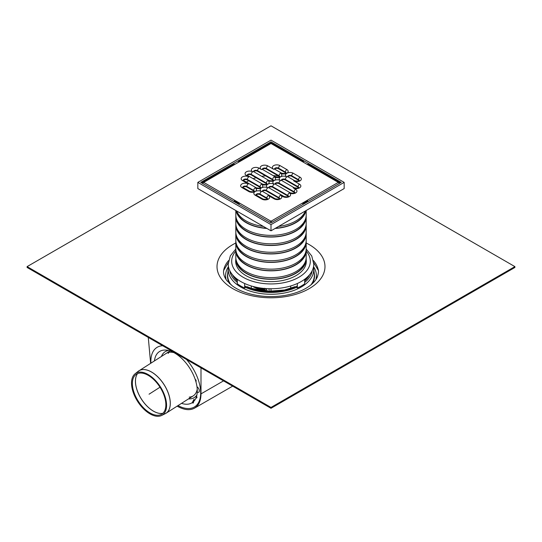 <?xml version="1.0" encoding="UTF-8"?>
<svg xmlns="http://www.w3.org/2000/svg" width="542" height="542" viewBox="0 0 542 542"><rect width="100%" height="100%" fill="white"/><g stroke="black" fill="none" stroke-linecap="round" stroke-linejoin="round"><path stroke-width="0.81" d="M313.54 266.623A45.447 26.24 180 0 1 316.447 275.905A45.447 26.24 180 0 1 316.271 278.154M225.729 278.154A45.447 26.24 180 0 1 225.553 275.905A45.447 26.24 180 0 1 228.46 266.623M514.9 266.617L271 125.805L27.1 266.617L27.1 267.463L271 408.282L271 407.435L514.9 266.617L514.9 267.463L271 408.282M27.1 266.617L271 407.435M266.373 291.237L263.642 288.378M264.726 288.256L266.44 289.475L267.667 291.311M269.049 288.723L269.049 291.366M149.965 413.858A24.756 13.523 57.5 0 1 133.549 393.289A24.756 13.523 57.5 0 1 135.107 373.777A24.756 13.523 57.5 0 1 160.452 386.927A24.756 13.523 57.5 0 1 161.692 415.45A24.756 13.523 57.5 0 1 149.965 413.858M149.992 412.936A23.658 12.927 57.5 0 1 134.308 393.282A23.658 12.927 57.5 0 1 135.791 374.637A23.658 12.927 57.5 0 1 160.012 387.205A23.658 12.927 57.5 0 1 161.198 414.467A23.658 12.927 57.5 0 1 149.992 412.936M297.362 283.5L297.362 288.005A42.771 24.695 180 0 0 304.679 283.784L304.679 279.272A42.771 24.695 180 0 1 297.362 283.5A42.771 24.695 180 0 1 244.638 283.5A42.771 24.695 180 0 1 237.321 279.272A42.771 24.695 180 0 1 228.229 264.056L230.35 255.797L235.817 249.035M251.285 285.966L251.285 288.324M245.641 287.429L244.638 288.005L244.638 283.5M247.653 286.935L246.617 286.86M297.362 288.005L296.359 287.429M244.638 288.005A42.771 24.695 180 0 1 237.321 283.784L237.321 279.272M306.183 262.253A35.318 20.393 180 0 1 306.237 262.646M306.183 249.035L311.772 256.027L313.771 264.056A42.771 24.695 180 0 1 304.679 279.272M235.763 262.646A35.318 20.393 180 0 1 235.817 262.253M295.383 286.86L294.347 286.935M290.715 288.324L290.715 285.966M306.183 259.435A35.318 20.393 180 0 1 306.318 261.237A35.318 20.393 180 0 1 284.516 280.078A35.318 20.393 180 0 1 246.027 275.654A35.318 20.393 180 0 1 235.682 261.237A35.318 20.393 180 0 1 235.817 259.435M246.407 182.126A32.357 18.679 180 0 1 248.663 180.75M253.141 178.691A32.357 18.679 180 0 1 256.061 177.695M261.786 176.36A32.357 18.679 180 0 1 265.546 175.852M273.202 175.628A32.357 18.679 180 0 1 278.696 176.123M263.405 226.434A35.183 20.311 180 0 1 246.122 220.967A35.183 20.311 180 0 1 236.651 210.987M305.349 210.987A35.183 20.311 180 0 1 278.595 226.434M266.529 228.236A34.837 20.115 180 0 1 246.366 222.511A34.837 20.115 180 0 1 236.454 210.872M305.546 210.872A34.837 20.115 180 0 1 275.471 228.236M266.921 228.467A35.183 20.311 180 0 1 246.122 222.654A35.183 20.311 180 0 1 236.055 210.648M305.945 210.648A35.183 20.311 180 0 1 275.079 228.467M306.183 210.506L306.183 215.052A35.183 20.311 180 0 1 284.462 233.819A35.183 20.311 180 0 1 246.122 229.415A35.183 20.311 180 0 1 235.817 215.052L235.817 210.506M305.735 218.277A34.837 20.115 180 0 1 283.093 235.601A34.837 20.115 180 0 1 246.366 230.96A34.837 20.115 180 0 1 236.265 218.277M306.149 215.892A35.183 20.311 180 0 1 306.183 216.739A35.183 20.311 180 0 1 284.462 235.506A35.183 20.311 180 0 1 246.122 231.102A35.183 20.311 180 0 1 235.817 216.739A35.183 20.311 180 0 1 235.851 215.892M306.183 216.739L306.183 223.5A35.183 20.311 180 0 1 284.462 242.267A35.183 20.311 180 0 1 246.122 237.863A35.183 20.311 180 0 1 235.817 223.5L235.817 216.739M305.735 226.725A34.837 20.115 180 0 1 283.093 244.049A34.837 20.115 180 0 1 246.366 239.408A34.837 20.115 180 0 1 236.265 226.725M306.149 224.347A35.183 20.311 180 0 1 306.183 225.187A35.183 20.311 180 0 1 284.462 243.954A35.183 20.311 180 0 1 246.122 239.55A35.183 20.311 180 0 1 235.817 225.187A35.183 20.311 180 0 1 235.851 224.347M306.183 225.187L306.183 231.949A35.183 20.311 180 0 1 284.462 250.716A35.183 20.311 180 0 1 246.122 246.312A35.183 20.311 180 0 1 235.817 231.949L235.817 225.187M305.735 235.174A34.837 20.115 180 0 1 283.093 252.504A34.837 20.115 180 0 1 246.366 247.863A34.837 20.115 180 0 1 236.265 235.174M306.149 232.796A35.183 20.311 180 0 1 306.183 233.636A35.183 20.311 180 0 1 284.462 252.403A35.183 20.311 180 0 1 246.122 247.999A35.183 20.311 180 0 1 235.817 233.636A35.183 20.311 180 0 1 235.851 232.796M306.183 233.636L306.183 240.397A35.183 20.311 180 0 1 284.462 259.164A35.183 20.311 180 0 1 246.122 254.76A35.183 20.311 180 0 1 235.817 240.397L235.817 233.636M305.735 243.622A34.837 20.115 180 0 1 283.093 260.953A34.837 20.115 180 0 1 246.366 256.312A34.837 20.115 180 0 1 236.265 243.622M306.149 241.244A35.183 20.311 180 0 1 306.183 242.084A35.183 20.311 180 0 1 284.462 260.851A35.183 20.311 180 0 1 246.122 256.447A35.183 20.311 180 0 1 235.817 242.084A35.183 20.311 180 0 1 235.851 241.244M306.183 242.084L306.183 248.846A35.183 20.311 180 0 1 284.462 267.613A35.183 20.311 180 0 1 246.122 263.209A35.183 20.311 180 0 1 235.817 248.846L235.817 242.084M305.735 252.071A34.837 20.115 180 0 1 283.093 269.401A34.837 20.115 180 0 1 246.366 264.76A34.837 20.115 180 0 1 236.265 252.071M306.149 249.693A35.183 20.311 180 0 1 306.183 250.533A35.183 20.311 180 0 1 284.462 269.299A35.183 20.311 180 0 1 246.122 264.896A35.183 20.311 180 0 1 235.817 250.533A35.183 20.311 180 0 1 235.851 249.693M306.183 250.533L306.183 257.294A35.183 20.311 180 0 1 284.462 276.061A35.183 20.311 180 0 1 246.122 271.657A35.183 20.311 180 0 1 235.817 257.294L235.817 250.533M305.735 260.519A34.837 20.115 180 0 1 283.093 277.85A34.837 20.115 180 0 1 246.366 273.209A34.837 20.115 180 0 1 236.265 260.519M306.149 258.141A35.183 20.311 180 0 1 306.183 258.988A35.183 20.311 180 0 1 284.462 277.748A35.183 20.311 180 0 1 246.122 273.351A35.183 20.311 180 0 1 235.817 258.988A35.183 20.311 180 0 1 235.851 258.141M271 222.938L200.757 182.383L271 141.828L341.243 182.383L271 222.938M271 143.135L271 141.828M197.83 182.383L197.83 188.575L271 230.824L344.17 188.575L344.17 182.383L271 140.134L197.83 182.383L271 224.625L344.17 182.383M271 230.824L271 224.625M339.353 183.474A2.066 1.192 -120 0 0 338.316 182.383L271 221.244A2.066 1.192 60 0 1 272.037 222.335M308.134 201.495A2.066 1.192 60 0 0 307.097 200.405L307.097 201.251L302.822 203.717M234.903 164.355A2.066 1.192 -120 0 0 233.866 164.253L202.647 182.281A2.066 1.192 60 0 1 203.684 182.383L271 143.515A2.066 1.192 -120 0 0 269.963 143.413L238.744 161.435A2.066 1.192 60 0 1 239.781 161.543M303.256 204.314A2.066 1.192 -120 0 0 302.219 203.223M307.612 201.793A1.037 0.596 -120 0 0 307.097 201.251M238.317 162.383A2.066 1.192 60 0 1 238.744 161.435M239.178 203.717L234.903 201.251A1.037 0.596 120 0 0 234.388 201.793M269.963 222.335A2.066 1.192 -60 0 1 271 221.244L234.903 200.405L234.903 201.251M239.781 203.223A2.066 1.192 120 0 0 238.744 204.314M233.866 201.495A2.066 1.192 -60 0 1 234.903 200.405L203.684 182.383A2.066 1.192 120 0 0 202.647 183.474M302.219 161.543A2.066 1.192 -60 0 1 303.256 161.435L272.037 143.413A2.066 1.192 120 0 0 271 143.515L338.316 182.383A2.066 1.192 -60 0 1 339.353 182.281L308.134 164.253A2.066 1.192 120 0 0 307.097 164.355M303.256 161.435A2.066 1.192 -60 0 1 303.683 162.383M287.816 176.746A2.412 1.396 180 0 1 291.732 176.326L298.561 180.269A2.412 1.396 180 0 1 299.062 180.689M281.474 180.405A2.412 1.396 180 0 1 285.39 179.985L298.073 187.308A2.412 1.396 180 0 1 298.574 187.728M275.133 184.07A2.412 1.396 180 0 1 279.049 183.65L294.171 192.376A2.412 1.396 180 0 1 294.672 192.796M268.791 187.728A2.412 1.396 180 0 1 272.707 187.308L287.829 196.041A2.412 1.396 180 0 1 288.33 196.461M262.45 191.387A2.412 1.396 180 0 1 266.366 190.974L279.049 198.291A2.412 1.396 180 0 1 279.55 198.711M256.109 195.052A2.412 1.396 180 0 1 260.024 194.632L266.854 198.575A2.412 1.396 180 0 1 267.355 198.995M242.938 187.444A2.412 1.396 180 0 1 246.854 187.031L253.683 190.974A2.412 1.396 180 0 1 254.184 191.387M243.426 180.405A2.412 1.396 180 0 1 247.342 179.985L260.024 187.308A2.412 1.396 180 0 1 260.526 187.728M247.328 175.337A2.412 1.396 180 0 1 251.244 174.917L266.366 183.65A2.412 1.396 180 0 1 266.867 184.07M253.67 171.679A2.412 1.396 180 0 1 257.585 171.258L272.707 179.985A2.412 1.396 180 0 1 273.209 180.405M262.45 169.422A2.412 1.396 180 0 1 266.366 169.002L279.049 176.326A2.412 1.396 180 0 1 279.55 176.746M274.645 169.138A2.412 1.396 180 0 1 278.561 168.725L285.39 172.668A2.412 1.396 180 0 1 285.891 173.081M181.516 403.356A30.352 16.585 57.5 0 0 192.241 402.652A1.382 0.752 -122.5 0 0 192.573 402.902A1.382 0.752 57.5 0 1 192.241 402.652L194.097 399.169L193.358 401.778A1.382 0.752 57.5 0 1 193.264 402.97A1.382 0.752 57.5 0 1 192.573 402.902A1.382 0.752 -122.5 0 0 193.264 402.97A1.382 0.752 -122.5 0 0 193.358 401.778L194.097 399.169L192.241 402.652A30.352 16.585 -122.5 0 0 193.358 401.778A30.352 16.585 57.5 0 0 196.014 397.889L196.34 397.029M154.436 360.897A30.352 16.585 57.5 0 1 165.927 350.085A30.352 16.585 57.5 0 1 195.147 379.264A1.382 0.752 -122.5 0 1 196.068 380.45A1.382 0.752 -122.5 0 1 195.933 381.521A1.382 0.752 -122.5 0 1 195.865 381.554A30.352 16.585 -122.5 0 0 195.147 379.264A1.382 0.752 57.5 0 1 196.068 380.45A1.382 0.752 57.5 0 1 195.933 381.521A1.382 0.752 57.5 0 1 195.865 381.554A30.352 16.585 57.5 0 1 196.983 386.731A3.448 1.883 -122.5 0 1 199.117 389.684A3.448 1.883 -122.5 0 1 198.738 392.232L198.738 392.232A3.448 1.883 -122.5 0 1 197.234 392.184A30.352 16.585 -122.5 0 0 196.983 386.731A3.448 1.883 57.5 0 1 199.117 389.684A3.448 1.883 57.5 0 1 198.738 392.232A3.448 1.883 57.5 0 1 197.234 392.184A30.352 16.585 57.5 0 1 196.556 396.331A1.382 0.752 57.5 0 1 196.699 397.95A1.382 0.752 57.5 0 1 196.014 397.889A30.352 16.585 -122.5 0 0 196.17 397.496A30.352 16.585 -122.5 0 0 196.556 396.331A1.382 0.752 -122.5 0 1 196.699 397.95A1.382 0.752 -122.5 0 1 196.014 397.889L196.021 397.875M168.21 353.425A25.183 13.76 57.5 0 1 168.874 352.354M197.227 389.224A25.183 13.76 57.5 0 1 193.223 395.89A25.183 13.76 57.5 0 0 197.227 389.224A25.183 13.76 57.5 0 1 193.223 395.89A25.183 13.76 57.5 0 1 193.216 395.89A25.183 13.76 57.5 0 1 189.233 397.123M178.006 405.592A35.183 19.221 -122.5 0 0 194.7 406.812A35.183 19.221 -122.5 0 0 186.59 359.549A35.183 19.221 57.5 0 1 194.7 406.812A35.183 19.221 57.5 0 1 178.006 405.592M162.688 345.749A35.183 19.221 -122.5 0 0 156.862 347.483A35.183 19.221 -122.5 0 0 150.92 363.14A35.183 19.221 57.5 0 1 156.862 347.483A35.183 19.221 57.5 0 1 162.688 345.749M177.139 406.148L177.159 406.161C184.043 410.016 189.835 410.673 194.537 408.146C198.758 405.565 200.913 400.809 201.001 393.878L201.001 367.862M150.629 363.323L148.278 337.429M196.895 394.942A27.168 14.844 57.5 0 1 188.521 398.885M161.441 356.426A27.168 14.844 57.5 0 1 168.548 350.505M166.137 353.431A25.183 13.76 57.5 0 1 173.874 352.612M193.223 395.89A25.183 13.76 57.5 0 1 193.216 395.89L166.021 413.241A25.183 13.76 -122.5 0 0 170.283 402.286A25.183 13.76 -122.5 0 0 158.223 377.259A25.183 13.76 -122.5 0 0 138.942 370.782A25.183 13.76 -122.5 0 0 138.596 371.013M149.05 394.197L160.012 387.205M271 291.393L271 288.75M305.051 278.995A34.695 20.027 180 0 1 305.254 279.652M236.746 279.652A34.695 20.027 180 0 1 236.949 278.995M309.543 274.76A40.02 23.103 180 0 1 304.679 281.02M297.362 285.925A40.02 23.103 180 0 1 244.638 285.925M237.321 281.02A40.02 23.103 180 0 1 232.457 274.76M312.226 270.627A41.388 23.895 180 0 1 304.679 282.429M297.362 286.962A41.388 23.895 180 0 1 244.638 286.962M237.321 282.429A41.388 23.895 180 0 1 229.774 270.627M313.5 266.833L313.676 268.046A42.757 24.688 180 0 1 271 294.259A42.757 24.688 180 0 1 228.324 268.046L228.5 266.833M313.676 268.046L314.272 273.602A43.36 25.034 180 0 1 310.959 284.868M231.041 284.868A43.36 25.034 180 0 1 227.728 273.602L228.324 268.046M314.204 272.917A43.495 25.108 180 0 1 312.287 283.71M229.713 283.71A43.495 25.108 180 0 1 227.796 272.917M314.191 272.809A43.529 25.128 180 0 1 312.517 283.5M229.483 283.5A43.529 25.128 180 0 1 227.809 272.809M313.405 260.567A47.547 27.452 180 0 1 318.1 269.218C318.784 270.661 318.54 273.215 317.375 276.881C316.101 279.99 313.425 283.066 309.353 286.101C302.992 290.675 294.618 293.825 284.232 295.559C275.526 296.908 266.806 296.921 258.08 295.607C247.457 293.872 238.92 290.661 232.471 285.973L226.908 280.688C223.927 276.677 222.925 272.856 223.9 269.218A47.547 27.452 180 0 1 228.595 260.567M306.183 242.979A53.983 31.165 180 0 1 311.047 287.517A53.983 31.165 180 0 1 233.798 289.204A53.983 31.165 180 0 1 232.83 244.584A53.983 31.165 180 0 1 235.817 242.979M266.095 290.681A25.183 14.539 180 0 1 253.195 286.698A25.183 14.539 180 0 1 252.606 286.345M265.865 290.424A25.271 14.593 180 0 1 253.236 286.515M264.388 289.448A26.212 15.135 180 0 1 255.797 287.138M263.825 288.778A26.456 15.271 180 0 1 259.591 287.856M165.662 413.451A25.183 13.76 -122.5 0 0 166.021 413.241L165.296 413.648A25.176 13.753 57.5 0 0 170.242 402.313A25.176 13.753 57.5 0 0 157.695 376.812A25.176 13.753 57.5 0 0 138.257 371.27L170.053 350.938M162.851 413.316A24.078 13.157 57.5 0 1 153.406 411.107A24.078 13.157 57.5 0 1 138.095 392.754A24.078 13.157 57.5 0 1 137.532 373.621M137.505 373.634A24.072 13.15 -122.5 0 0 138.047 392.767A24.072 13.15 -122.5 0 0 153.366 411.127A24.072 13.15 -122.5 0 0 162.83 413.336M306.183 251.102A39.322 22.703 180 0 1 271 283.94A39.322 22.703 180 0 1 235.817 251.102M274.455 168.996A2.412 1.396 180 0 1 276.054 167.83A2.412 1.396 180 0 1 278.561 168.155A2.066 1.192 -60 0 1 280.024 165.622A4.485 2.588 0 0 0 273.683 165.622A4.485 2.588 0 0 0 273.683 169.287A2.066 1.192 -60 0 1 274.719 169.185L274.442 169.145M278.561 168.725L278.561 168.155L285.39 172.099A2.066 1.192 -60 0 1 286.853 169.565L280.024 165.622M262.26 169.273A2.412 1.396 180 0 1 263.859 168.108A2.412 1.396 180 0 1 266.366 168.44A2.066 1.192 -60 0 1 267.829 165.906A4.485 2.588 0 0 0 261.488 165.906A4.485 2.588 0 0 0 261.488 169.565A2.066 1.192 -60 0 1 262.524 169.463L262.247 169.429M266.366 169.002L266.366 168.44L279.049 175.764A2.066 1.192 -60 0 1 280.512 173.23A4.485 2.588 0 0 0 286.853 173.23A4.485 2.588 0 0 0 286.853 169.565M253.48 171.529A2.412 1.396 180 0 1 255.079 170.364A2.412 1.396 180 0 1 257.585 170.696A2.066 1.192 -60 0 1 259.049 168.155A4.485 2.588 0 0 0 252.708 168.155A4.485 2.588 0 0 0 252.708 171.821A2.066 1.192 -60 0 1 253.744 171.719L253.466 171.679M257.585 171.258L257.585 170.696L272.707 179.422A2.066 1.192 -60 0 1 274.171 176.888A4.485 2.588 0 0 0 280.512 176.888A4.485 2.588 0 0 0 280.512 173.23A2.066 1.192 120 0 1 281.549 173.128C284.015 173.697 285.546 173.609 286.149 172.871L286.095 173.088M247.138 175.188A2.412 1.396 180 0 1 248.737 174.023A2.412 1.396 180 0 1 251.244 174.355A2.066 1.192 -60 0 1 252.708 171.821A4.485 2.588 0 0 0 246.366 171.821A4.485 2.588 0 0 0 246.366 175.479A2.066 1.192 -60 0 1 247.403 175.378L247.125 175.337M251.244 174.917L251.244 174.355L266.366 183.088A2.066 1.192 -60 0 1 267.829 180.547A4.485 2.588 0 0 0 274.171 180.547A4.485 2.588 0 0 0 274.171 176.888A2.066 1.192 120 0 1 275.207 176.787C277.673 177.356 279.205 177.268 279.808 176.529L279.753 176.746M243.236 180.262A2.412 1.396 180 0 1 244.835 179.097A2.412 1.396 180 0 1 247.342 179.422A2.066 1.192 -60 0 1 248.805 176.888A4.485 2.588 0 0 0 242.464 176.888A4.485 2.588 0 0 0 242.464 180.547L248.317 183.928A4.485 2.588 0 0 0 241.976 183.928A4.485 2.588 0 0 0 241.976 187.593L248.805 191.536A4.485 2.588 0 0 0 255.147 191.536A4.485 2.588 0 0 0 255.147 195.195L261.976 199.138A4.485 2.588 0 0 0 268.317 199.138A4.485 2.588 0 0 0 268.317 195.479L274.171 198.853A4.485 2.588 0 0 0 280.512 198.853A4.485 2.588 0 0 0 280.512 195.195L282.951 196.604A4.485 2.588 0 0 0 289.293 196.604A4.485 2.588 0 0 0 289.293 192.945A4.485 2.588 0 0 0 295.634 192.945A4.485 2.588 0 0 0 295.634 189.28L293.195 187.871A4.485 2.588 0 0 0 299.536 187.871A4.485 2.588 0 0 0 299.536 184.212L293.683 180.832A4.485 2.588 0 0 0 300.024 180.832A4.485 2.588 0 0 0 300.024 177.173L293.195 173.23A4.485 2.588 0 0 0 286.853 173.23A4.485 2.588 0 0 0 286.853 176.888A4.485 2.588 0 0 0 280.512 176.888A4.485 2.588 0 0 0 280.512 180.547A4.485 2.588 0 0 0 274.171 180.547A4.485 2.588 0 0 0 274.171 184.212A4.485 2.588 0 0 0 267.829 184.212A4.485 2.588 0 0 0 267.829 180.547A2.066 1.192 120 0 1 268.866 180.445C271.332 181.014 272.863 180.933 273.466 180.188L273.412 180.411M247.342 179.985L247.342 179.422L260.024 186.746A2.066 1.192 -60 0 1 261.488 184.212A4.485 2.588 0 0 0 267.829 184.212A4.485 2.588 0 0 0 267.829 187.871A4.485 2.588 0 0 0 261.488 187.871A4.485 2.588 0 0 0 261.488 184.212A2.066 1.192 120 0 1 262.524 184.111C264.991 184.68 266.522 184.592 267.125 183.853L267.07 184.07M253.683 190.974L253.683 190.405A2.412 1.396 180 0 1 254.374 191.245M246.854 187.031L246.854 186.462L253.683 190.405A2.066 1.192 120 0 1 255.147 187.871A4.485 2.588 0 0 0 261.488 187.871A4.485 2.588 0 0 0 261.488 191.536A4.485 2.588 0 0 0 255.147 191.536A4.485 2.588 0 0 0 255.147 187.871A2.066 1.192 120 0 1 256.183 187.769C258.649 188.338 260.18 188.257 260.783 187.512L260.729 187.728M266.854 198.575L266.854 198.013A2.412 1.396 180 0 1 267.545 198.846M260.024 194.632L260.024 194.07L266.854 198.013A2.066 1.192 120 0 1 268.317 195.479M279.049 198.291L279.049 197.728A2.412 1.396 180 0 1 279.74 198.568M266.366 190.974L266.366 190.405L279.049 197.728A2.066 1.192 120 0 1 280.512 195.195M287.829 196.041L287.829 195.479A2.412 1.396 180 0 1 288.52 196.312M268.602 187.579A2.412 1.396 180 0 1 270.201 186.414A2.412 1.396 180 0 1 272.707 186.746L287.829 195.479A2.066 1.192 120 0 1 289.293 192.945A2.066 1.192 120 0 1 290.329 192.837L275.207 184.111A2.066 1.192 120 0 0 274.171 184.212A2.066 1.192 -60 0 0 272.707 186.746L272.707 187.308M294.171 192.376L294.171 191.814A2.412 1.396 180 0 1 294.862 192.654M279.049 183.65L279.049 183.088L294.171 191.814A2.066 1.192 120 0 1 295.634 189.28M298.073 187.308L298.073 186.746A2.412 1.396 180 0 1 298.764 187.579M285.39 179.985L285.39 179.422L298.073 186.746A2.066 1.192 120 0 1 299.536 184.212M298.561 180.269L298.561 179.707A2.412 1.396 180 0 1 299.252 180.54M291.732 176.326L291.732 175.764L298.561 179.707A2.066 1.192 120 0 1 300.024 177.173M285.39 172.668L285.39 172.099A2.412 1.396 180 0 1 286.081 172.939M273.683 169.287L267.829 165.906M279.049 176.326L279.049 175.764A2.412 1.396 180 0 1 279.74 176.597M261.488 169.565L259.049 168.155M272.707 179.985L272.707 179.422A2.412 1.396 180 0 1 273.398 180.262M266.366 183.65L266.366 183.088A2.412 1.396 180 0 1 267.057 183.921M246.366 175.479L248.805 176.888M242.464 180.547A2.066 1.192 -60 0 1 243.5 180.445L243.222 180.411M260.024 187.308L260.024 186.746A2.412 1.396 180 0 1 260.716 187.579M254.388 191.394L254.442 191.177C254.164 191.868 252.633 191.956 249.842 191.434A2.066 1.192 120 0 0 248.805 191.536M249.842 191.434L243.012 187.491A2.066 1.192 120 0 0 241.976 187.593M242.748 187.302A2.412 1.396 180 0 1 244.347 186.136A2.412 1.396 180 0 1 246.854 186.462A2.066 1.192 -60 0 1 248.317 183.928M267.558 198.995L267.613 198.778C267.335 199.47 265.804 199.558 263.012 199.036A2.066 1.192 120 0 0 261.976 199.138M263.012 199.036L256.183 195.093A2.066 1.192 120 0 0 255.147 195.195M255.919 194.903A2.412 1.396 180 0 1 257.518 193.738A2.412 1.396 180 0 1 260.024 194.07A2.066 1.192 -60 0 1 261.488 191.536A2.066 1.192 120 0 1 262.524 191.434L262.247 191.394M279.753 198.718L279.808 198.494C279.53 199.192 277.999 199.273 275.207 198.751A2.066 1.192 120 0 0 274.171 198.853M262.26 191.245A2.412 1.396 180 0 1 263.859 190.079A2.412 1.396 180 0 1 266.366 190.405A2.066 1.192 -60 0 1 267.829 187.871A2.066 1.192 120 0 1 268.866 187.769L268.588 187.728M288.534 196.461L288.588 196.245C288.31 196.936 286.779 197.024 283.988 196.502A2.066 1.192 120 0 0 282.951 196.604M274.943 183.921A2.412 1.396 180 0 1 276.542 182.756A2.412 1.396 180 0 1 279.049 183.088A2.066 1.192 -60 0 1 280.512 180.547A2.066 1.192 120 0 1 281.549 180.445L281.271 180.411M298.777 187.728L298.832 187.512C298.554 188.209 297.023 188.291 294.231 187.769A2.066 1.192 120 0 0 293.195 187.871M281.284 180.262A2.412 1.396 180 0 1 282.883 179.097A2.412 1.396 180 0 1 285.39 179.422A2.066 1.192 -60 0 1 286.853 176.888A2.066 1.192 120 0 1 287.89 176.787L287.612 176.746M299.265 180.689L299.32 180.472C299.042 181.163 297.511 181.252 294.719 180.73A2.066 1.192 120 0 0 293.683 180.832M287.626 176.597A2.412 1.396 180 0 1 289.225 175.432A2.412 1.396 180 0 1 291.732 175.764A2.066 1.192 -60 0 1 293.195 173.23M201.001 393.878L223.528 380.87M307.192 277.213L304.679 280.248M294.882 286.704L284.509 290.011L267.613 291.311L251.38 288.358L247.118 286.704M237.321 280.248L234.808 277.213M318.323 270.404L313.71 262.619M223.677 270.404L228.29 262.619M316.447 275.905L316 279.421M226 279.421L225.553 275.905M161.692 415.45L165.296 413.648M135.107 373.777L138.257 371.27M235.817 258.988L235.817 263.039M306.183 258.988L306.183 263.039M274.719 169.185L281.549 173.128M262.524 169.463L275.207 176.787M253.744 171.719L268.866 180.445M247.403 175.378L262.524 184.111M243.5 180.445L256.183 187.769M275.207 198.751L262.524 191.434M283.988 196.502L268.866 187.769M294.875 192.803L294.929 192.586C294.652 193.277 293.12 193.358 290.329 192.837M294.231 187.769L281.549 180.445M294.719 180.73L287.89 176.787M272.037 143.413A2.066 2.066 0 0 0 269.963 143.413M202.647 182.281A2.066 2.066 0 0 0 201.888 183.033M340.112 183.033A2.066 2.066 0 0 0 339.353 182.281M194.537 408.146L232.653 386.141"/></g></svg>
